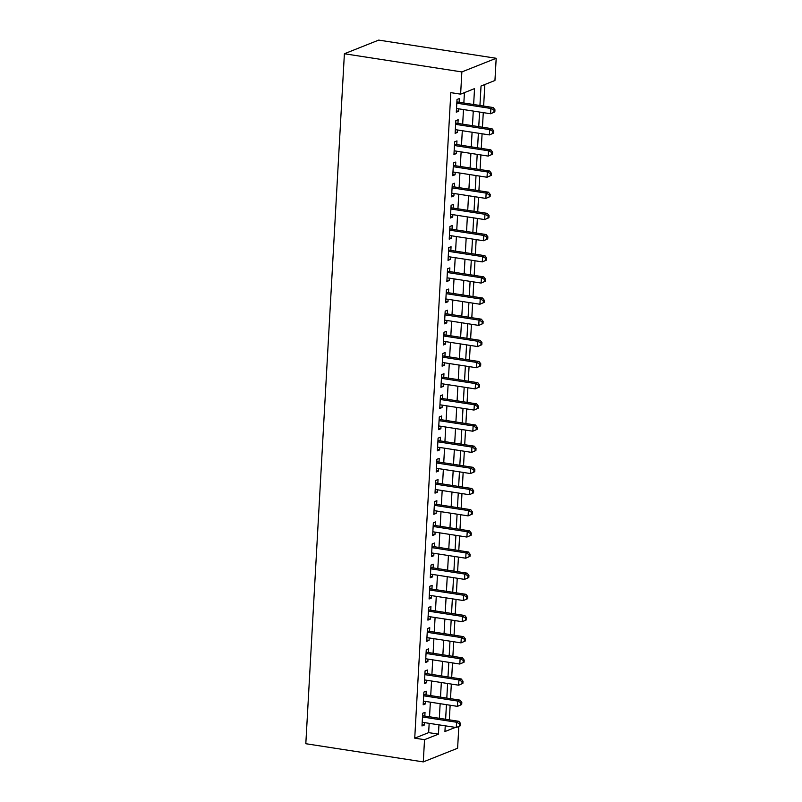 <?xml version="1.0" encoding="UTF-8"?>
<svg xmlns="http://www.w3.org/2000/svg" width="802" height="802" viewBox="0 0 802 802"><rect width="100%" height="100%" fill="white"/><g stroke="black" fill="none" stroke-linecap="round" stroke-linejoin="round"><path stroke-width="1.2" d="M458.824 726.492L457.611 748.246L423.286 761.9L305.813 743.725L344.389 53.754L378.714 40.1L496.187 58.275L494.944 80.491L481.03 86.035L479.937 105.483M449.32 719.835L450.143 705.229M450.503 698.672L451.325 684.066M451.686 677.51L452.508 662.903M452.869 656.337L453.691 641.74M454.052 635.174L454.874 620.578M455.235 614.011L456.057 599.405M456.418 592.848L457.24 578.242M457.601 571.686L458.423 557.079M458.784 550.513L459.606 535.916M459.977 529.35L460.789 514.754M461.16 508.187L461.972 493.581M462.343 487.025L463.155 472.418M463.526 465.862L464.338 451.255M464.709 444.699L465.521 430.093M465.892 423.526L466.704 408.93M467.075 402.363L467.887 387.757M468.258 381.201L469.07 366.594M469.441 360.038L470.253 345.431M470.624 338.875L471.436 324.269M471.807 317.702L472.619 303.106M472.99 296.539L473.802 281.933M474.172 275.377L474.984 260.77M475.355 254.214L476.167 239.608M476.538 233.051L477.35 218.445M477.721 211.878L478.533 197.282M478.904 190.716L479.716 176.119M480.087 169.553L480.909 154.946M481.27 148.39L482.092 133.784M482.453 127.227L483.275 112.621M483.636 106.054L484.839 84.511M424.819 716.046L425.02 712.336L422.704 713.259L421.992 725.96L424.318 725.038L424.448 722.602M426.002 694.883L426.203 691.174L423.887 692.096L423.175 704.798L425.501 703.875L425.631 701.439M427.185 673.71L427.386 670.011L425.07 670.933L424.358 683.635L426.684 682.713L426.814 680.276M428.368 652.547L428.569 648.848L426.253 649.77L425.541 662.472L427.867 661.55L427.997 659.114M429.551 631.385L429.752 627.685L427.436 628.608L426.724 641.299L429.05 640.377L429.18 637.951M430.734 610.222L430.935 606.512L428.619 607.445L427.907 620.136L430.233 619.214L430.363 616.778M431.917 589.059L432.128 585.35L429.802 586.272L429.09 598.974L431.416 598.051L431.546 595.615M433.1 567.896L433.311 564.187L430.985 565.109L430.273 577.811L432.599 576.889L432.729 574.453M434.283 546.723L434.494 543.024L432.168 543.946L431.456 556.648L433.782 555.726L433.912 553.29M435.466 525.561L435.676 521.861L433.351 522.784L432.639 535.475L434.965 534.553L435.095 532.127M436.649 504.398L436.859 500.689L434.534 501.621L433.822 514.313L436.148 513.39L436.278 510.954M437.832 483.235L438.042 479.526L435.717 480.448L435.015 493.15L437.331 492.227L437.461 489.791M439.015 462.072L439.225 458.363L436.9 459.285L436.198 471.987L438.514 471.065L438.644 468.629M440.198 440.899L440.408 437.2L438.082 438.123L437.381 450.824L439.697 449.902L439.837 447.466M441.381 419.737L441.591 416.037L439.265 416.96L438.564 429.651L440.879 428.729L441.02 426.303M442.564 398.574L442.774 394.865L440.448 395.797L439.747 408.489L442.062 407.566L442.203 405.14M443.747 377.411L443.957 373.702L441.641 374.624L440.93 387.326L443.245 386.404L443.386 383.968M444.93 356.248L445.14 352.539L442.824 353.461L442.113 366.163L444.428 365.241L444.569 362.805M446.112 335.076L446.323 331.376L444.007 332.299L443.295 345L445.611 344.078L445.752 341.642M447.295 313.913L447.506 310.214L445.19 311.136L444.478 323.828L446.794 322.905L446.935 320.479M448.478 292.75L448.689 289.051L446.373 289.973L445.661 302.665L447.977 301.742L448.117 299.316M449.661 271.587L449.872 267.878L447.556 268.8L446.844 281.502L449.16 280.58L449.3 278.144M450.844 250.424L451.055 246.715L448.739 247.638L448.027 260.339L450.343 259.417L450.483 256.981M452.027 229.252L452.238 225.552L449.922 226.475L449.21 239.176L451.526 238.254L451.666 235.818M453.21 208.089L453.421 204.39L451.105 205.312L450.393 218.014L452.709 217.081L452.849 214.655M454.403 186.926L454.604 183.227L452.288 184.149L451.576 196.841L453.892 195.919L454.032 193.493M455.586 165.763L455.787 162.054L453.471 162.976L452.759 175.678L455.075 174.756L455.215 172.32M456.769 144.601L456.97 140.891L454.654 141.814L453.942 154.515L456.258 153.593L456.398 151.157M457.952 123.428L458.153 119.729L455.837 120.651L455.125 133.353L457.441 132.43L457.581 129.994M473.641 104.511L474.533 88.611L460.619 94.155L450.824 92.641L414.734 738.161L428.649 732.627L429.17 723.334M429.541 716.777L430.353 702.171M430.724 695.615L431.536 681.008M431.907 674.442L432.719 659.846M433.09 653.279L433.902 638.683M434.273 632.116L435.085 617.51M435.456 610.954L436.268 596.347M436.639 589.791L437.451 575.184M437.822 568.618L438.634 554.022M439.005 547.455L439.817 532.859M440.188 526.292L441 511.686M441.371 505.13L442.183 490.523M442.554 483.967L443.366 469.36M443.737 462.794L444.549 448.198M444.92 441.631L445.742 427.035M446.102 420.469L446.925 405.862M447.285 399.306L448.107 384.699M448.468 378.143L449.29 363.537M449.651 356.97L450.473 342.374M450.834 335.807L451.656 321.211M452.017 314.645L452.839 300.038M453.2 293.482L454.022 278.875M454.383 272.319L455.205 257.713M455.566 251.146L456.388 236.55M456.749 229.984L457.571 215.387M457.932 208.821L458.754 194.214M459.115 187.658L459.937 173.052M460.308 166.495L461.12 151.889M461.491 145.322L462.303 130.726M462.674 124.16L463.486 109.563M463.857 102.997L464.428 92.631M459.135 102.265L459.335 98.566L457.02 99.488L456.308 112.19L458.624 111.257L458.764 108.831M423.286 761.9L424.529 739.675L438.443 734.141L438.955 724.848M414.734 738.161L424.529 739.675M460.619 94.155L461.862 71.929L344.389 53.754M445.25 725.82L444.93 731.554L455.396 727.394M479.566 112.049L478.754 126.646M478.383 133.212L477.571 147.819M477.2 154.375L476.388 168.981M476.017 175.538L475.205 190.144M474.834 196.711L474.022 211.307M473.651 217.873L472.839 232.47M472.468 239.036L471.656 253.643M471.285 260.199L470.473 274.805M470.102 281.362L469.29 295.968M468.919 302.534L468.107 317.131M467.736 323.697L466.924 338.294M466.553 344.86L465.741 359.466M465.371 366.023L464.558 380.629M464.188 387.186L463.376 401.792M463.005 408.358L462.183 422.955M461.822 429.521L461 444.118M460.639 450.684L459.817 465.29M459.456 471.847L458.634 486.453M458.273 493.009L457.451 507.616M457.09 514.182L456.268 528.779M455.907 535.345L455.085 549.941M454.724 556.508L453.902 571.114M453.541 577.671L452.719 592.277M452.358 598.833L451.536 613.44M451.175 620.006L450.353 634.603M449.992 641.169L449.17 655.765M448.809 662.332L447.987 676.938M447.616 683.494L446.804 698.101M446.433 704.657L445.621 719.264M496.187 58.275L461.862 71.929M439.326 718.291L440.148 703.685M440.509 697.128L441.331 682.522M441.691 675.956L442.514 661.359M442.874 654.793L443.696 640.197M444.057 633.63L444.879 619.024M445.24 612.467L446.062 597.861M446.423 591.305L447.245 576.698M447.606 570.132L448.428 555.535M448.789 548.969L449.611 534.373M449.972 527.806L450.794 513.2M451.155 506.643L451.977 492.037M452.338 485.481L453.16 470.874M453.521 464.308L454.343 449.711M454.714 443.145L455.526 428.549M455.897 421.982L456.709 407.376M457.08 400.82L457.892 386.213M458.263 379.657L459.075 365.05M459.446 358.484L460.258 343.888M460.629 337.321L461.441 322.725M461.812 316.158L462.624 301.552M462.995 294.996L463.807 280.389M464.178 273.833L464.99 259.226M465.36 252.66L466.173 238.064M466.543 231.497L467.355 216.901M467.726 210.335L468.538 195.728M468.909 189.172L469.721 174.565M470.092 168.009L470.904 153.403M471.275 146.846L472.087 132.24M472.458 125.673L473.27 111.077M428.649 732.627L438.443 734.141M456.378 110.917L458.624 111.257M455.195 132.079L457.441 132.43M454.012 153.242L456.258 153.593M452.829 174.405L455.075 174.756M451.646 195.578L453.892 195.919M450.463 216.74L452.709 217.081M449.28 237.903L451.526 238.254M448.097 259.066L450.343 259.417M446.914 280.229L449.16 280.58M445.732 301.402L447.977 301.742M444.549 322.564L446.794 322.905M443.366 343.727L445.611 344.078M442.183 364.89L444.428 365.241M441 386.053L443.245 386.404M439.817 407.226L442.062 407.566M438.634 428.388L440.879 428.729M437.451 449.551L439.697 449.902M436.268 470.714L438.514 471.065M435.085 491.877L437.331 492.227M433.902 513.039L436.148 513.39M432.719 534.212L434.965 534.553M431.536 555.375L433.782 555.726M430.343 576.538L432.599 576.889M429.16 597.701L431.416 598.051M427.977 618.863L430.233 619.214M426.794 640.036L429.05 640.377M425.611 661.199L427.867 661.55M424.428 682.362L426.684 682.713M423.245 703.524L425.501 703.875M422.063 724.687L424.318 725.038M494.834 111.909L494.954 109.794L494.032 110.165L493.912 112.28L494.834 111.909L490.583 113.754L456.518 108.481M493.912 112.28L490.583 113.754L490.874 108.46L493.2 107.538L457.561 102.024A2.165 1.925 -111.7 0 1 456.889 101.784M456.809 103.187L490.874 108.46L494.032 110.165M494.954 109.794L493.2 107.538M493.651 133.072L493.771 130.957L492.849 131.327L492.729 133.443L493.651 133.072L489.4 134.916L455.335 129.643M492.729 133.443L489.4 134.916L489.691 129.623L492.017 128.701L456.378 123.187A2.165 1.925 -111.7 0 1 455.706 122.947M455.626 124.35L489.691 129.623L492.849 131.327M493.771 130.957L492.017 128.701M492.468 154.245L492.588 152.129L491.666 152.49L491.546 154.606L492.468 154.245L488.217 156.079L454.153 150.806M491.546 154.606L488.217 156.079L488.508 150.786L490.834 149.864L455.195 144.35A2.165 1.925 -111.7 0 1 454.523 144.119M454.443 145.523L488.508 150.786L491.666 152.49M492.588 152.129L490.834 149.864M491.285 175.407L491.405 173.292L490.483 173.663L490.363 175.778L491.285 175.407L487.035 177.242L452.97 171.979M490.363 175.778L487.035 177.242L487.325 171.959L489.651 171.026L454.012 165.523A2.165 1.925 -111.7 0 1 453.341 165.282M453.26 166.686L487.325 171.959L490.483 173.663M491.405 173.292L489.651 171.026M490.102 196.57L490.222 194.455L489.3 194.826L489.18 196.941L490.102 196.57L485.852 198.415L451.787 193.142M489.18 196.941L485.852 198.415L486.142 193.122L488.458 192.199L452.829 186.686A2.165 1.925 -111.7 0 1 452.158 186.445M452.077 187.848L486.142 193.122L489.3 194.826M490.222 194.455L488.458 192.199M488.919 217.733L489.04 215.618L488.117 215.989L487.997 218.104L488.919 217.733L484.669 219.578L450.604 214.304M487.997 218.104L484.669 219.578L484.959 214.284L487.275 213.362L451.646 207.848A2.165 1.925 -111.7 0 1 450.975 207.608M450.894 209.011L484.959 214.284L488.117 215.989M489.04 215.618L487.275 213.362M487.736 238.896L487.857 236.78L486.934 237.151L486.814 239.267L487.736 238.896L483.486 240.74L449.421 235.467M486.814 239.267L483.486 240.74L483.776 235.447L486.092 234.525L450.463 229.011A2.165 1.925 -111.7 0 1 449.792 228.77M449.711 230.174L483.776 235.447L486.934 237.151M487.857 236.78L486.092 234.525M486.553 260.069L486.674 257.943L485.741 258.314L485.631 260.429L486.553 260.069L482.303 261.903L448.238 256.63M485.631 260.429L482.303 261.903L482.593 256.61L484.909 255.688L449.28 250.174A2.165 1.925 -111.7 0 1 448.609 249.943M448.529 251.347L482.593 256.61L485.741 258.314M486.674 257.943L484.909 255.688M485.37 281.231L485.491 279.116L484.558 279.477L484.448 281.602L485.37 281.231L481.11 283.066L447.055 277.803M484.448 281.602L481.11 283.066L481.411 277.773L483.726 276.85L448.097 271.347A2.165 1.925 -111.7 0 1 447.426 271.106M447.346 272.51L481.411 277.773L484.558 279.477M485.491 279.116L483.726 276.85M484.187 302.394L484.308 300.279L483.375 300.65L483.265 302.765L484.187 302.394L479.927 304.229L445.862 298.966M483.265 302.765L479.927 304.229L480.228 298.945L482.543 298.023L446.914 292.509A2.165 1.925 -111.7 0 1 446.243 292.269M446.163 293.672L480.228 298.945L483.375 300.65M484.308 300.279L482.543 298.023M483.005 323.557L483.125 321.442L482.192 321.813L482.082 323.928L483.005 323.557L478.744 325.401L444.679 320.128M482.082 323.928L478.744 325.401L479.045 320.108L481.36 319.186L445.732 313.672A2.165 1.925 -111.7 0 1 445.06 313.432M444.98 314.835L479.045 320.108L482.192 321.813M483.125 321.442L481.36 319.186M481.822 344.72L481.942 342.604L481.01 342.975L480.899 345.091L481.822 344.72L477.561 346.564L443.496 341.291M480.899 345.091L477.561 346.564L477.862 341.271L480.177 340.349L444.549 334.835A2.165 1.925 -111.7 0 1 443.877 334.594M443.797 335.998L477.862 341.271L481.01 342.975M481.942 342.604L480.177 340.349M480.639 365.892L480.759 363.767L479.827 364.138L479.706 366.253L480.639 365.892L476.378 367.727L442.313 362.454M479.706 366.253L476.378 367.727L476.679 362.434L478.994 361.512L443.366 355.998A2.165 1.925 -111.7 0 1 442.694 355.767M442.614 357.171L476.679 362.434L479.827 364.138M480.759 363.767L478.994 361.512M479.456 387.055L479.576 384.94L478.644 385.301L478.523 387.426L479.456 387.055L475.195 388.89L441.13 383.627M478.523 387.426L475.195 388.89L475.496 383.597L477.812 382.674L442.183 377.171A2.165 1.925 -111.7 0 1 441.511 376.93M441.431 378.333L475.496 383.597L478.644 385.301M479.576 384.94L477.812 382.674M478.273 408.218L478.393 406.103L477.461 406.474L477.34 408.589L478.273 408.218L474.012 410.053L439.947 404.789M477.34 408.589L474.012 410.053L474.313 404.769L476.629 403.847L441 398.333A2.165 1.925 -111.7 0 1 440.328 398.093M440.248 399.496L474.313 404.769L477.461 406.474M478.393 406.103L476.629 403.847M477.09 429.381L477.21 427.265L476.278 427.636L476.157 429.752L477.09 429.381L472.829 431.225L438.764 425.952M476.157 429.752L472.829 431.225L473.13 425.932L475.446 425.01L439.817 419.496A2.165 1.925 -111.7 0 1 439.145 419.256M439.065 420.659L473.13 425.932L476.278 427.636M477.21 427.265L475.446 425.01M475.907 450.544L476.027 448.428L475.095 448.799L474.974 450.914L475.907 450.544L471.646 452.388L437.581 447.115M474.974 450.914L471.646 452.388L471.947 447.095L474.263 446.173L438.634 440.659A2.165 1.925 -111.7 0 1 437.962 440.418M437.882 441.822L471.947 447.095L475.095 448.799M476.027 448.428L474.263 446.173M474.724 471.716L474.844 469.591L473.912 469.962L473.792 472.077L474.724 471.716L470.463 473.551L436.398 468.278M473.792 472.077L470.463 473.551L470.764 468.258L473.08 467.335L437.451 461.822A2.165 1.925 -111.7 0 1 436.779 461.591M436.699 462.995L470.764 468.258L473.912 469.962M474.844 469.591L473.08 467.335M473.541 492.879L473.661 490.764L472.729 491.125L472.609 493.25L473.541 492.879L469.28 494.714L435.215 489.451M472.609 493.25L469.28 494.714L469.581 489.42L471.897 488.498L436.268 482.994A2.165 1.925 -111.7 0 1 435.596 482.754M435.516 484.157L469.581 489.42L472.729 491.125M473.661 490.764L471.897 488.498M472.358 514.042L472.478 511.927L471.546 512.298L471.426 514.413L472.358 514.042L468.097 515.876L434.032 510.613M471.426 514.413L468.097 515.876L468.398 510.593L470.714 509.671L435.085 504.157A2.165 1.925 -111.7 0 1 434.403 503.917M434.333 505.32L468.398 510.593L471.546 512.298M472.478 511.927L470.714 509.671M471.175 535.205L471.295 533.089L470.363 533.46L470.243 535.576L471.175 535.205L466.914 537.049L432.849 531.776M470.243 535.576L466.914 537.049L467.215 531.756L469.531 530.834L433.902 525.32A2.165 1.925 -111.7 0 1 433.22 525.079M433.15 526.483L467.215 531.756L470.363 533.46M471.295 533.089L469.531 530.834M469.992 556.367L470.112 554.252L469.18 554.623L469.06 556.738L469.992 556.367L465.731 558.212L431.666 552.939M469.06 556.738L465.731 558.212L466.032 552.919L468.348 551.997L432.719 546.483A2.165 1.925 -111.7 0 1 432.037 546.242M431.967 547.646L466.032 552.919L469.18 554.623M470.112 554.252L468.348 551.997M468.809 577.54L468.919 575.415L467.997 575.786L467.877 577.901L468.809 577.54L464.548 579.375L430.484 574.102M467.877 577.901L464.548 579.375L464.849 574.082L467.165 573.159L431.536 567.646A2.165 1.925 -111.7 0 1 430.854 567.415M430.784 568.818L464.849 574.082L467.997 575.786M468.919 575.415L467.165 573.159M467.626 598.703L467.736 596.588L466.814 596.949L466.694 599.074L467.626 598.703L463.366 600.538L429.301 595.274M466.694 599.074L463.366 600.538L463.656 595.244L465.982 594.322L430.353 588.818A2.165 1.925 -111.7 0 1 429.671 588.578M429.601 589.981L463.656 595.244L466.814 596.949M467.736 596.588L465.982 594.322M466.443 619.866L466.553 617.751L465.631 618.121L465.511 620.237L466.443 619.866L462.183 621.7L428.118 616.437M465.511 620.237L462.183 621.7L462.473 616.417L464.799 615.495L429.17 609.981A2.165 1.925 -111.7 0 1 428.489 609.741M428.408 611.144L462.473 616.417L465.631 618.121M466.553 617.751L464.799 615.495M465.26 641.029L465.371 638.913L464.448 639.284L464.328 641.399L465.26 641.029L461 642.873L426.935 637.6M464.328 641.399L461 642.873L461.29 637.58L463.616 636.658L427.987 631.144A2.165 1.925 -111.7 0 1 427.306 630.903M427.225 632.307L461.29 637.58L464.448 639.284M465.371 638.913L463.616 636.658M464.077 662.191L464.188 660.076L463.265 660.447L463.145 662.562L464.077 662.191L459.817 664.036L425.752 658.763M463.145 662.562L459.817 664.036L460.107 658.743L462.433 657.82L426.804 652.307A2.165 1.925 -111.7 0 1 426.123 652.066M426.042 653.47L460.107 658.743L463.265 660.447M464.188 660.076L462.433 657.82M462.894 683.354L463.005 681.239L462.082 681.61L461.962 683.725L462.894 683.354L458.634 685.199L424.569 679.926M461.962 683.725L458.634 685.199L458.924 679.906L461.25 678.983L425.621 673.469A2.165 1.925 -111.7 0 1 424.94 673.239M424.859 674.642L458.924 679.906L462.082 681.61M463.005 681.239L461.25 678.983M461.701 704.527L461.822 702.412L460.899 702.773L460.779 704.898L461.701 704.527L457.451 706.361L423.386 701.098M460.779 704.898L457.451 706.361L457.741 701.068L460.067 700.146L424.428 694.642A2.165 1.925 -111.7 0 1 423.757 694.402M423.677 695.805L457.741 701.068L460.899 702.773M461.822 702.412L460.067 700.146M460.518 725.69L460.639 723.574L459.716 723.945L459.596 726.061L460.518 725.69L456.268 727.524L422.203 722.261M459.596 726.061L456.268 727.524L456.559 722.241L458.884 721.319L423.245 715.805A2.165 1.925 -111.7 0 1 422.574 715.564M422.494 716.968L456.559 722.241L459.716 723.945M460.639 723.574L458.884 721.319M456.859 102.305L457.561 102.024M455.676 123.468L456.378 123.187M454.493 144.631L455.195 144.35M453.31 165.803L454.012 165.523M452.127 186.966L452.829 186.686M450.945 208.129L451.646 207.848M449.762 229.292L450.463 229.011M448.579 250.455L449.28 250.174M447.396 271.627L448.097 271.347M446.213 292.79L446.914 292.509M445.03 313.953L445.732 313.672M443.847 335.116L444.549 334.835M442.664 356.278L443.366 355.998M441.481 377.451L442.183 377.171M440.298 398.614L441 398.333M439.115 419.777L439.817 419.496M437.932 440.94L438.634 440.659M436.749 462.102L437.451 461.822M435.566 483.265L436.268 482.994M434.383 504.438L435.085 504.157M433.2 525.601L433.902 525.32M432.017 546.763L432.719 546.483M430.824 567.926L431.536 567.646M429.641 589.089L430.353 588.818M428.458 610.262L429.17 609.981M427.276 631.425L427.987 631.144M426.093 652.587L426.804 652.307M424.91 673.75L425.621 673.469M423.727 694.913L424.428 694.642M422.544 716.086L423.245 715.805"/></g></svg>
